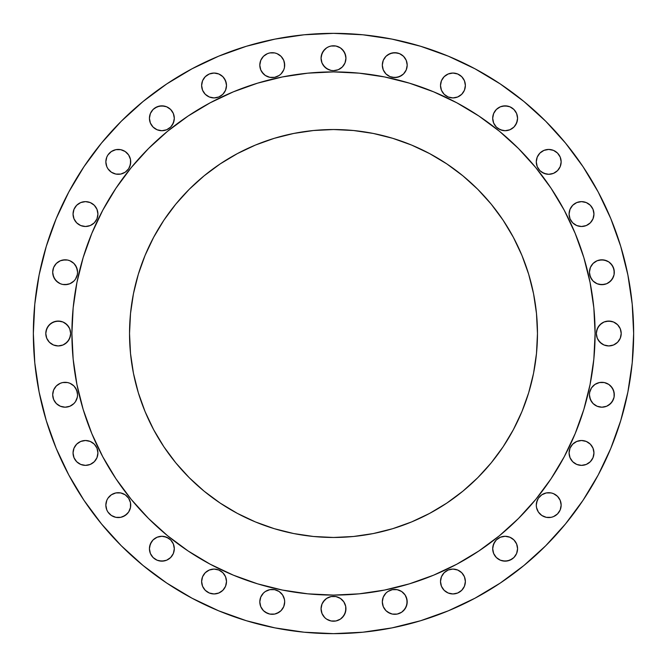 <?xml version="1.0" encoding="UTF-8"?>
<svg xmlns="http://www.w3.org/2000/svg" width="667" height="667" viewBox="0 0 667 667"><rect width="100%" height="100%" fill="white"/><g stroke="black" fill="none" stroke-linecap="round" stroke-linejoin="round"><path stroke-width="1" d="M97.924 214.065A12.44 12.44 0 0 1 85.484 226.497A12.44 12.44 0 0 1 73.045 214.065L73.995 218.818L76.688 222.853L80.724 225.554L85.484 226.497L90.245 225.554L94.28 222.853L96.973 218.818L97.924 214.065L96.973 209.305L94.28 205.269L90.245 202.568L85.484 201.626L80.724 202.568L76.688 205.269L73.995 209.305L73.045 214.065A12.44 12.44 0 0 1 85.484 201.626A12.44 12.44 0 0 1 97.924 214.065M106.086 164.299L105.845 161.873A12.44 12.44 0 0 1 118.284 149.433A12.44 12.44 0 0 1 130.715 161.873A12.44 12.44 0 0 1 118.284 174.304A12.44 12.44 0 0 1 105.845 161.873L106.787 166.625L107.937 168.776L111.372 172.211L115.858 174.07L120.71 174.07L125.188 172.211L128.623 168.776L130.482 164.299L130.482 159.438L128.623 154.961L125.188 151.526L120.71 149.666L115.858 149.666L111.372 151.526L107.937 154.961L106.787 157.112L105.845 161.873L106.086 159.438M174.304 118.284A12.44 12.44 0 0 1 161.873 130.715A12.44 12.44 0 0 1 149.433 118.284L150.375 123.036L153.076 127.072L157.112 129.773L161.873 130.715L166.625 129.773L170.66 127.072L173.362 123.036L174.304 118.284L173.362 113.523L170.66 109.488L166.625 106.787L161.873 105.845L157.112 106.787L153.076 109.488L150.375 113.523L149.433 118.284A12.44 12.44 0 0 1 161.873 105.845A12.44 12.44 0 0 1 174.304 118.284M226.497 85.484A12.44 12.44 0 0 1 214.065 97.924A12.44 12.44 0 0 1 201.626 85.484L202.568 90.245L205.269 94.28L209.305 96.973L214.065 97.924L218.818 96.973L222.853 94.28L225.554 90.245L226.497 85.484L225.554 80.724L222.853 76.688L218.818 73.995L214.065 73.045L209.305 73.995L205.269 76.688L202.568 80.724L201.626 85.484A12.44 12.44 0 0 1 214.065 73.045A12.44 12.44 0 0 1 226.497 85.484L226.263 87.911M283.733 60.364L284.684 65.124A12.44 12.44 0 0 1 272.244 77.564A12.44 12.44 0 0 1 259.805 65.124L260.755 69.885L263.448 73.92L265.333 75.471L269.818 77.322L274.671 77.322L279.156 75.471L281.04 73.92L283.733 69.885L284.442 67.55L284.442 62.698L283.733 60.364L281.04 56.328L277.005 53.635L274.671 52.926L269.818 52.926L267.484 53.635L263.448 56.328L260.755 60.364L259.805 65.124L260.755 60.364L263.448 56.328L267.484 53.635L269.818 52.926L274.671 52.926L277.005 53.635L281.04 56.328L282.583 58.212M335.926 46.023L340.412 47.882L342.296 49.433L344.989 53.468L345.94 58.221A12.44 12.44 0 0 1 333.5 70.66A12.44 12.44 0 0 1 321.06 58.221L322.011 62.981L324.704 67.017L328.739 69.718L331.074 70.419L333.5 70.66L338.261 69.718L342.296 67.017L344.989 62.981L345.94 58.221L345.698 55.795L343.838 51.317L340.412 47.882L335.926 46.023L331.074 46.023L328.739 46.732L326.588 47.882L323.161 51.317L321.302 55.795L321.06 58.221L322.011 53.468L324.704 49.433M406.245 60.364L407.195 65.124A12.44 12.44 0 0 1 394.756 77.564A12.44 12.44 0 0 1 382.316 65.124L383.267 69.885L385.96 73.92L389.995 76.613L394.756 77.564L399.516 76.613L403.552 73.92L406.245 69.885L407.195 65.124L406.245 60.364L403.552 56.328L399.516 53.635L397.182 52.926L392.329 52.926L387.844 54.786L385.96 56.328L383.267 60.364L382.316 65.124L382.558 62.698M465.374 85.484A12.44 12.44 0 0 1 452.935 97.924A12.44 12.44 0 0 1 440.503 85.484L441.446 90.245L444.147 94.28L448.182 96.973L452.935 97.924L457.695 96.973L461.731 94.28L464.432 90.245L465.374 85.484L464.432 80.724L461.731 76.688L457.695 73.995L452.935 73.045L448.182 73.995L444.147 76.688L441.446 80.724L440.503 85.484A12.44 12.44 0 0 1 452.935 73.045A12.44 12.44 0 0 1 465.374 85.484M517.567 118.284A12.44 12.44 0 0 1 505.127 130.715A12.44 12.44 0 0 1 492.696 118.284L493.638 123.036L496.34 127.072L500.375 129.773L505.127 130.715L509.888 129.773L513.923 127.072L516.625 123.036L517.567 118.284L516.625 113.523L513.923 109.488L509.888 106.787L505.127 105.845L500.375 106.787L496.34 109.488L493.638 113.523L492.696 118.284A12.44 12.44 0 0 1 505.127 105.845A12.44 12.44 0 0 1 517.567 118.284M559.063 154.961L560.213 157.112L561.155 161.873A12.44 12.44 0 0 1 548.716 174.304A12.44 12.44 0 0 1 536.285 161.873L537.227 166.625L539.928 170.66L543.964 173.362L548.716 174.304L553.477 173.362L557.512 170.66L560.213 166.625L561.155 161.873L560.213 157.112L557.512 153.076L553.477 150.375L548.716 149.433L543.964 150.375L539.928 153.076L537.227 157.112L536.285 161.873A12.44 12.44 0 0 1 548.716 149.433A12.44 12.44 0 0 1 561.155 161.873L560.914 164.299M593.955 214.065A12.44 12.44 0 0 1 581.516 226.497A12.44 12.44 0 0 1 569.076 214.065L570.027 218.818L572.72 222.853L576.755 225.554L581.516 226.497L586.276 225.554L590.312 222.853L593.005 218.818L593.955 214.065L593.005 209.305L590.312 205.269L586.276 202.568L581.516 201.626L576.755 202.568L572.72 205.269L570.027 209.305L569.076 214.065A12.44 12.44 0 0 1 581.516 201.626A12.44 12.44 0 0 1 593.955 214.065M597.115 260.755L601.876 259.805L606.637 260.755L608.788 261.906L610.672 263.448L613.365 267.484L614.307 272.244A12.44 12.44 0 0 1 601.876 284.684A12.44 12.44 0 0 1 589.436 272.244L590.387 277.005L593.08 281.04L597.115 283.733L601.876 284.684L606.637 283.733L610.672 281.04L613.365 277.005L614.074 274.671L614.074 269.818L612.214 265.333L608.788 261.906L604.302 260.047L599.45 260.047L597.115 260.755L593.08 263.448L590.387 267.484L589.436 272.244L590.387 267.484M621.21 333.5A12.44 12.44 0 0 1 608.779 345.94A12.44 12.44 0 0 1 596.34 333.5L597.282 338.261L599.983 342.296L604.019 344.989L608.779 345.94L613.532 344.989L617.567 342.296L620.268 338.261L621.21 333.5L620.268 328.739L617.567 324.704L613.532 322.011L608.779 321.06L604.019 322.011L599.983 324.704L597.282 328.739L596.34 333.5A12.44 12.44 0 0 1 608.779 321.06A12.44 12.44 0 0 1 621.21 333.5M608.788 384.417L610.672 385.96L613.365 389.995L614.307 394.756A12.44 12.44 0 0 1 601.876 407.195A12.44 12.44 0 0 1 589.436 394.756L590.387 399.516L593.08 403.552L597.115 406.245L601.876 407.195L606.637 406.245L610.672 403.552L613.365 399.516L614.074 397.182L614.074 392.329L612.214 387.844L608.788 384.417L604.302 382.558L599.45 382.558L594.964 384.417L591.529 387.844L589.678 392.329L589.436 394.756L589.678 392.329M593.955 452.935A12.44 12.44 0 0 1 581.516 465.374A12.44 12.44 0 0 1 569.076 452.935L570.027 457.695L572.72 461.731L576.755 464.432L581.516 465.374L586.276 464.432L590.312 461.731L593.005 457.695L593.955 452.935L593.005 448.182L590.312 444.147L586.276 441.446L581.516 440.503L576.755 441.446L572.72 444.147L570.027 448.182L569.076 452.935A12.44 12.44 0 0 1 581.516 440.503A12.44 12.44 0 0 1 593.955 452.935M560.914 502.701L561.155 505.127A12.44 12.44 0 0 1 548.716 517.567A12.44 12.44 0 0 1 536.285 505.127L536.518 507.562L538.377 512.039L541.812 515.474L546.29 517.334L551.142 517.334L553.477 516.625L557.512 513.923L560.213 509.888L561.155 505.127L560.213 500.375L557.512 496.34L553.477 493.638L551.142 492.93L546.29 492.93L541.812 494.789L538.377 498.224L537.227 500.375L536.285 505.127L536.518 502.701L538.377 498.224M517.567 548.716A12.44 12.44 0 0 1 505.127 561.155A12.44 12.44 0 0 1 492.696 548.716L493.638 553.477L496.34 557.512L500.375 560.213L505.127 561.155L509.888 560.213L513.923 557.512L516.625 553.477L517.567 548.716L516.625 543.964L513.923 539.928L509.888 537.227L505.127 536.285L500.375 537.227L496.34 539.928L493.638 543.964L492.696 548.716A12.44 12.44 0 0 1 505.127 536.285A12.44 12.44 0 0 1 517.567 548.716M465.374 581.516A12.44 12.44 0 0 1 452.935 593.955A12.44 12.44 0 0 1 440.503 581.516L441.446 586.276L444.147 590.312L448.182 593.005L452.935 593.955L457.695 593.005L461.731 590.312L464.432 586.276L465.374 581.516L464.432 576.755L461.731 572.72L457.695 570.027L452.935 569.076L448.182 570.027L444.147 572.72L441.446 576.755L440.503 581.516A12.44 12.44 0 0 1 452.935 569.076A12.44 12.44 0 0 1 465.374 581.516M406.245 597.115L407.195 601.876A12.44 12.44 0 0 1 394.756 614.307A12.44 12.44 0 0 1 382.316 601.876L383.267 606.637L385.96 610.672L389.995 613.365L392.329 614.074L397.182 614.074L401.667 612.214L405.094 608.788L406.953 604.302L406.953 599.45L405.094 594.964L401.667 591.529L397.182 589.678L392.329 589.678L387.844 591.529L385.96 593.08L383.267 597.115L382.316 601.876L382.558 599.45M345.698 606.353L345.94 608.779A12.44 12.44 0 0 1 333.5 621.21A12.44 12.44 0 0 1 321.06 608.779L322.011 613.532L324.704 617.567L326.588 619.118L331.074 620.977L335.926 620.977L340.412 619.118L343.838 615.683L345.698 611.205L345.698 606.353L343.838 601.867L340.412 598.432L335.926 596.581L331.074 596.581L326.588 598.432L324.704 599.983L322.011 604.019L321.06 608.779L321.302 606.353M284.442 599.45L284.684 601.876A12.44 12.44 0 0 1 272.244 614.307A12.44 12.44 0 0 1 259.805 601.876L260.755 606.637L263.448 610.672L267.484 613.365L269.818 614.074L274.671 614.074L277.005 613.365L281.04 610.672L283.733 606.637L284.684 601.876L284.442 599.45L282.583 594.964L279.156 591.529L274.671 589.678L272.244 589.436L269.818 589.678L265.333 591.529L263.448 593.08L260.755 597.115L259.805 601.876L260.755 597.115L263.448 593.08M226.497 581.516A12.44 12.44 0 0 1 214.065 593.955A12.44 12.44 0 0 1 201.626 581.516L202.568 586.276L205.269 590.312L209.305 593.005L214.065 593.955L218.818 593.005L222.853 590.312L225.554 586.276L226.497 581.516L225.554 576.755L222.853 572.72L218.818 570.027L214.065 569.076L209.305 570.027L205.269 572.72L202.568 576.755L201.626 581.516A12.44 12.44 0 0 1 214.065 569.076A12.44 12.44 0 0 1 226.497 581.516M174.304 548.716A12.44 12.44 0 0 1 161.873 561.155A12.44 12.44 0 0 1 149.433 548.716L150.375 553.477L153.076 557.512L157.112 560.213L161.873 561.155L166.625 560.213L170.66 557.512L173.362 553.477L174.304 548.716L173.362 543.964L170.66 539.928L166.625 537.227L161.873 536.285L157.112 537.227L153.076 539.928L150.375 543.964L149.433 548.716A12.44 12.44 0 0 1 161.873 536.285A12.44 12.44 0 0 1 174.304 548.716M130.482 502.701L130.715 505.127A12.44 12.44 0 0 1 118.284 517.567A12.44 12.44 0 0 1 105.845 505.127L106.787 509.888L107.937 512.039L111.372 515.474L115.858 517.334L120.71 517.334L125.188 515.474L128.623 512.039L130.482 507.562L130.482 502.701L128.623 498.224L125.188 494.789L120.71 492.93L115.858 492.93L111.372 494.789L107.937 498.224L106.787 500.375L105.845 505.127L106.086 502.701M97.924 452.935A12.44 12.44 0 0 1 85.484 465.374A12.44 12.44 0 0 1 73.045 452.935L73.995 457.695L76.688 461.731L80.724 464.432L85.484 465.374L90.245 464.432L94.28 461.731L96.973 457.695L97.924 452.935L96.973 448.182L94.28 444.147L90.245 441.446L85.484 440.503L80.724 441.446L76.688 444.147L73.995 448.182L73.045 452.935A12.44 12.44 0 0 1 85.484 440.503A12.44 12.44 0 0 1 97.924 452.935M75.471 387.844L77.322 392.329L77.564 394.756A12.44 12.44 0 0 1 65.124 407.195A12.44 12.44 0 0 1 52.693 394.756L53.635 399.516L56.328 403.552L60.364 406.245L62.698 406.953L65.124 407.195L69.885 406.245L73.92 403.552L75.471 401.667L77.322 397.182L77.564 394.756L76.613 389.995L73.92 385.96L69.885 383.267L67.55 382.558L62.698 382.558L60.364 383.267L56.328 385.96L53.635 389.995L52.693 394.756L53.635 389.995L56.328 385.96L58.212 384.417M75.471 265.333L77.322 269.818L77.564 272.244A12.44 12.44 0 0 1 65.124 284.684A12.44 12.44 0 0 1 52.693 272.244L53.635 277.005L56.328 281.04L60.364 283.733L62.698 284.442L65.124 284.684L69.885 283.733L73.92 281.04L75.471 279.156L77.322 274.671L77.564 272.244L76.613 267.484L73.92 263.448L69.885 260.755L67.55 260.047L62.698 260.047L60.364 260.755L56.328 263.448L53.635 267.484L52.693 272.244L53.635 267.484L56.328 263.448L58.212 261.906M70.66 333.5A12.44 12.44 0 0 1 58.221 345.94A12.44 12.44 0 0 1 45.79 333.5L46.732 338.261L49.433 342.296L53.468 344.989L58.221 345.94L62.981 344.989L67.017 342.296L69.718 338.261L70.66 333.5L69.718 328.739L67.017 324.704L62.981 322.011L58.221 321.06L53.468 322.011L49.433 324.704L46.732 328.739L45.79 333.5A12.44 12.44 0 0 1 58.221 321.06A12.44 12.44 0 0 1 70.66 333.5M33.35 333.5A300.15 300.15 0 0 1 333.5 33.35A300.15 300.15 0 0 1 633.65 333.5L632.208 362.923L627.88 392.054L620.727 420.627L610.805 448.366L598.207 474.987L583.066 500.258L565.516 523.912L545.739 545.739L523.912 565.516L500.258 583.066L474.987 598.207L448.366 610.805L420.627 620.727L392.054 627.88L362.923 632.208L333.5 633.65L304.077 632.208L274.946 627.88L246.373 620.727L218.634 610.805L192.013 598.207L166.742 583.066L143.088 565.516L121.261 545.739L101.484 523.912L83.934 500.258L68.793 474.987L56.195 448.366L46.273 420.627L39.12 392.054L34.792 362.923L33.35 333.5L34.792 304.077L39.12 274.946L46.273 246.373L56.195 218.634L68.793 192.013L83.934 166.742L101.484 143.088L121.261 121.261L143.088 101.484L166.742 83.934L192.013 68.793L218.634 56.195L246.373 46.273L274.946 39.12L304.077 34.792L333.5 33.35L362.923 34.792L392.054 39.12L420.627 46.273L448.366 56.195L474.987 68.793L500.258 83.934L523.912 101.484L545.739 121.261L565.516 143.088L583.066 166.742L598.207 192.013L610.805 218.634L620.727 246.373L627.88 274.946L632.208 304.077L633.65 333.5A300.15 300.15 0 0 1 333.5 633.65A300.15 300.15 0 0 1 33.35 333.5M71.903 333.333A261.597 261.597 0 0 0 71.903 333.5A261.597 261.597 0 0 1 333.5 71.903A261.597 261.597 0 0 1 595.097 333.5A261.597 261.597 0 0 0 595.097 333.333M456.862 102.818A261.597 261.597 0 0 0 456.812 102.793L478.831 115.991L499.458 131.282L518.476 148.524L535.718 167.542L551.009 188.169L564.207 210.188A261.597 261.597 0 0 0 564.182 210.138M102.818 210.138A261.597 261.597 0 0 0 102.793 210.188L115.991 188.169L131.282 167.542L148.524 148.524L167.542 131.282L188.169 115.991L210.188 102.793A261.597 261.597 0 0 0 210.138 102.818M537.469 333.5A203.969 203.969 0 0 1 333.5 537.469A203.969 203.969 0 0 1 129.531 333.5A203.969 203.969 0 0 1 333.5 129.531A203.969 203.969 0 0 1 537.469 333.5L536.485 313.507L533.55 293.705L528.689 274.287L521.944 255.444L513.382 237.352L503.093 220.177L491.17 204.102L477.73 189.27L462.898 175.83L446.823 163.907L429.648 153.618L411.556 145.056L392.713 138.311L373.295 133.45L353.493 130.515L333.5 129.531L313.507 130.515L293.705 133.45L274.287 138.311L255.444 145.056L237.352 153.618L220.177 163.907L204.102 175.83L189.27 189.27L175.83 204.102L163.907 220.177L153.618 237.352L145.056 255.444L138.311 274.287L133.45 293.705L130.515 313.507L129.531 333.5L130.515 353.493L133.45 373.295L138.311 392.713L145.056 411.556L153.618 429.648L163.907 446.823L175.83 462.898L189.27 477.73L204.102 491.17L220.177 503.093L237.352 513.382L255.444 521.944L274.287 528.689L293.705 533.55L313.507 536.485L333.5 537.469L353.493 536.485L373.295 533.55L392.713 528.689L411.556 521.944L429.648 513.382L446.823 503.093L462.898 491.17L477.73 477.73L491.17 462.898L503.093 446.823L513.382 429.648L521.944 411.556L528.689 392.713L533.55 373.295L536.485 353.493L537.469 333.5M564.207 210.188L575.179 233.392L583.833 257.562L590.07 282.466L593.838 307.862L595.097 333.5L593.838 359.138L590.07 384.534L583.833 409.438L575.179 433.608L564.207 456.812L551.009 478.831L535.718 499.458L518.476 518.476L499.458 535.718L478.831 551.009L456.812 564.207L433.608 575.179L409.438 583.833L384.534 590.07L359.138 593.838L333.5 595.097L307.862 593.838L282.466 590.07L257.562 583.833L233.392 575.179L210.188 564.207L188.169 551.009L167.542 535.718L148.524 518.476L131.282 499.458L115.991 478.831L102.793 456.812L91.821 433.608L83.167 409.438L76.93 384.534L73.162 359.138L71.903 333.5L73.162 307.862L76.93 282.466L83.167 257.562L91.821 233.392L102.793 210.188M210.188 102.793L233.392 91.821L257.562 83.167L282.466 76.93L307.862 73.162L333.5 71.903L359.138 73.162L384.534 76.93L409.438 83.167L433.608 91.821L456.812 102.793M595.097 333.667A261.597 261.597 0 0 0 595.097 333.5A261.597 261.597 0 0 1 333.5 595.097A261.597 261.597 0 0 1 71.903 333.5A261.597 261.597 0 0 0 71.903 333.667M76.93 384.534L83.167 409.438M257.562 583.833L282.466 590.07M384.534 590.07L409.438 583.833M583.833 409.438L590.07 384.534M590.07 282.466L583.833 257.562M409.438 83.167L384.534 76.93M282.466 76.93L257.562 83.167M83.167 257.562L76.93 282.466M583.066 166.742L565.516 143.088M106.787 157.112L107.937 154.961M120.71 149.666L125.188 151.526L127.072 153.076M130.715 161.873L129.773 166.625M127.072 170.66L125.188 172.211M120.71 174.07L118.284 174.304M115.858 174.07L113.523 173.362M149.666 115.858L150.375 113.523M154.961 107.937L159.438 106.086L164.299 106.086M174.07 120.71L172.211 125.188L170.66 127.072M168.776 128.623L166.625 129.773M164.299 130.482L161.873 130.715M153.076 127.072L151.526 125.188M224.404 78.573L226.263 83.058M260.755 69.885L259.805 65.124A12.44 12.44 0 0 1 272.244 52.693A12.44 12.44 0 0 1 284.684 65.124L284.442 67.55M279.156 75.471L274.671 77.322L269.818 77.322M265.333 75.471L261.906 72.036M322.011 62.981L321.06 58.221A12.44 12.44 0 0 1 333.5 45.79A12.44 12.44 0 0 1 345.94 58.221L345.698 60.647M344.989 62.981L342.296 67.017L340.412 68.568M331.074 70.419L326.588 68.568L323.161 65.133M384.417 58.212L385.96 56.328L389.995 53.635L394.756 52.693L399.516 53.635L403.552 56.328L405.094 58.212M382.558 67.55L382.316 65.124A12.44 12.44 0 0 1 394.756 52.693A12.44 12.44 0 0 1 407.195 65.124L406.245 69.885L405.094 72.036M401.667 75.471L397.182 77.322L392.329 77.322M387.844 75.471L385.96 73.92M492.93 115.858L493.638 113.523M502.701 106.086L507.562 106.086M517.334 120.71L515.474 125.188L513.923 127.072M505.127 130.715L502.701 130.482L498.224 128.623M496.34 127.072L494.789 125.188M539.928 153.076L541.812 151.526M551.142 149.666L553.477 150.375M546.29 174.07L541.812 172.211L539.928 170.66M537.227 166.625L536.285 161.873M570.027 218.818L569.318 216.492M593.08 263.448L594.964 261.906M614.074 274.671L612.214 279.156L608.788 282.583M604.302 284.442L599.45 284.442M591.529 279.156L589.678 274.671L589.436 272.244A12.44 12.44 0 0 1 601.876 259.805A12.44 12.44 0 0 1 614.307 272.244M596.581 331.074L598.432 326.588L601.867 323.161M606.353 321.302L611.205 321.302L613.532 322.011L617.567 324.704M620.268 328.739L620.977 331.074M620.977 335.926L620.268 338.261M619.118 340.412L617.567 342.296L613.532 344.989L608.779 345.94L606.353 345.698M601.867 343.838L598.432 340.412M597.282 338.261L596.581 335.926M599.45 382.558L604.302 382.558M614.074 397.182L612.214 401.667L608.788 405.094M606.637 406.245L601.876 407.195L599.45 406.953L597.115 406.245L593.08 403.552M591.529 401.667L589.678 397.182L589.436 394.756A12.44 12.44 0 0 1 601.876 382.316A12.44 12.44 0 0 1 614.307 394.756M570.027 457.695L569.318 455.361M539.928 496.34L541.812 494.789M551.142 492.93L553.477 493.638M536.285 505.127A12.44 12.44 0 0 1 548.716 492.696A12.44 12.44 0 0 1 561.155 505.127L560.914 507.562M546.29 517.334L541.812 515.474L539.928 513.923M492.93 546.29L494.789 541.812L496.34 539.928M498.224 538.377L500.375 537.227M502.701 536.518L505.127 536.285M513.923 539.928L516.625 543.964M517.334 551.142L516.625 553.477M512.039 559.063L507.562 560.914L502.701 560.914M387.844 591.529L392.329 589.678L397.182 589.678M403.552 593.08L405.094 594.964M382.558 604.302L382.316 601.876A12.44 12.44 0 0 1 394.756 589.436A12.44 12.44 0 0 1 407.195 601.876L406.245 606.637L403.552 610.672M401.667 612.214L397.182 614.074L394.756 614.307L392.329 614.074L387.844 612.214M385.96 610.672L384.417 608.788M323.161 601.867L326.588 598.432M335.926 596.581L340.412 598.432L343.838 601.867M331.074 620.977L326.588 619.118L324.704 617.567L322.011 613.532L321.06 608.779A12.44 12.44 0 0 1 333.5 596.34A12.44 12.44 0 0 1 345.94 608.779L344.989 613.532L342.296 617.567L340.412 619.118M265.333 591.529L269.818 589.678L274.671 589.678M260.755 606.637L259.805 601.876A12.44 12.44 0 0 1 272.244 589.436A12.44 12.44 0 0 1 284.684 601.876L284.442 604.302M282.583 608.788L281.04 610.672M279.156 612.214L274.671 614.074L272.244 614.307L269.818 614.074L265.333 612.214M263.448 610.672L261.906 608.788M224.404 574.604L225.554 576.755M149.666 546.29L151.526 541.812L153.076 539.928M161.873 536.285L164.299 536.518L168.776 538.377M170.66 539.928L172.211 541.812M174.07 551.142L173.362 553.477M164.299 560.914L159.438 560.914M120.71 492.93L125.188 494.789L127.072 496.34M128.623 498.224L129.773 500.375M127.072 513.923L123.036 516.625M115.858 517.334L113.523 516.625M107.937 512.039L106.787 509.888L105.845 505.127A12.44 12.44 0 0 1 118.284 492.696A12.44 12.44 0 0 1 130.715 505.127M62.698 382.558L67.55 382.558M52.693 394.756A12.44 12.44 0 0 1 65.124 382.316A12.44 12.44 0 0 1 77.564 394.756L77.322 397.182M73.92 403.552L72.036 405.094M69.885 406.245L65.124 407.195L60.364 406.245L56.328 403.552L53.635 399.516L52.926 397.182M60.364 260.755L65.124 259.805L67.55 260.047L69.885 260.755L73.92 263.448M52.693 272.244A12.44 12.44 0 0 1 65.124 259.805A12.44 12.44 0 0 1 77.564 272.244L77.322 274.671M67.55 284.442L62.698 284.442M58.212 282.583L54.786 279.156L52.926 274.671M46.023 331.074L47.882 326.588L51.317 323.161L55.795 321.302L60.647 321.302M65.133 323.161L68.568 326.588M70.419 335.926L68.568 340.412L65.133 343.838M60.647 345.698L58.221 345.94L53.468 344.989L49.433 342.296L47.882 340.412M533.708 372.486L533.55 373.295M521.944 411.556L520.652 414.599M491.162 462.906L490.312 463.932M463.932 490.312L462.906 491.162M414.599 520.652L411.556 521.944M373.295 533.55L372.486 533.708M294.514 533.708L293.705 533.55M255.444 521.944L252.401 520.652M204.094 491.162L203.068 490.312M176.688 463.932L175.838 462.906M146.348 414.599L145.056 411.556M133.45 373.295L133.292 372.486M133.292 294.514L133.45 293.705M145.056 255.444L146.348 252.401M175.838 204.094L176.688 203.068M203.068 176.688L204.094 175.838M252.401 146.348L255.444 145.056M293.705 133.45L294.514 133.292M372.486 133.292L373.295 133.45M411.556 145.056L414.599 146.348M462.906 175.838L463.932 176.688M490.312 203.068L491.162 204.094M520.652 252.401L521.944 255.444M533.55 293.705L533.708 294.514"/></g></svg>
